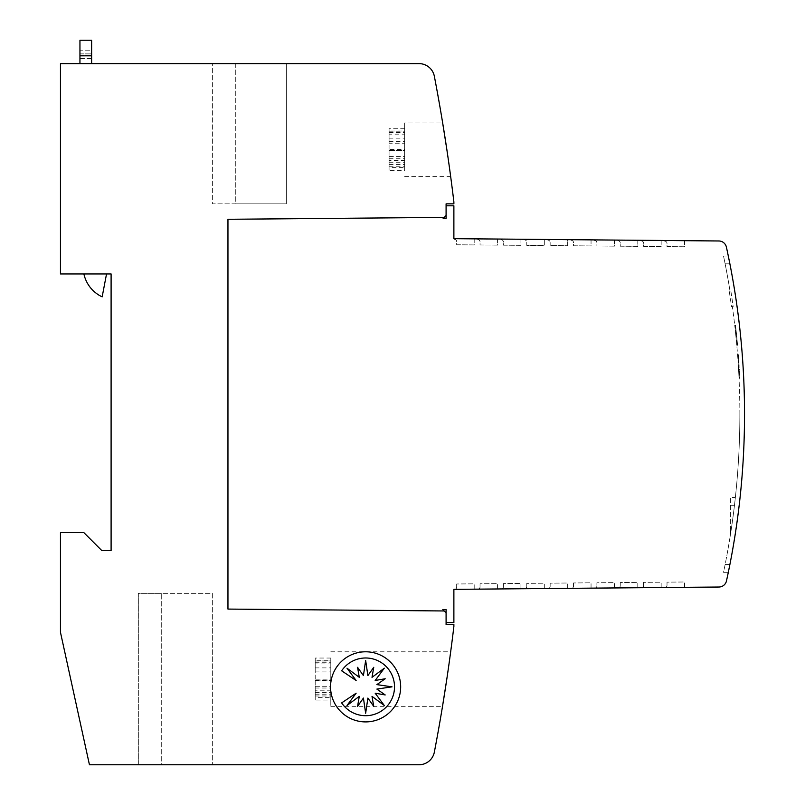 <?xml version="1.0" encoding="UTF-8"?>
<svg xmlns="http://www.w3.org/2000/svg" width="805" height="805" viewBox="0 0 805 805"><rect width="100%" height="100%" fill="white"/><g stroke="black" fill="none" stroke-linecap="round" stroke-linejoin="round"><path stroke-width="0.6" stroke-dasharray="4.03 3.02" d="M446.091 622.577L446.091 612.836L446.091 622.577L453.879 622.577L453.879 589.341L718.946 587.026A7.788 7.788 0 0 0 726.482 580.908A779.029 779.029 0 0 0 744.534 414.183A779.029 779.029 0 0 1 729.883 564.536A779.029 779.029 0 0 0 729.883 263.829A779.029 779.029 0 0 1 744.534 414.183A779.029 779.029 0 0 0 726.402 247.105A7.788 7.788 0 0 0 718.865 240.977L453.879 238.672L453.879 205.798L446.091 205.798L446.091 215.529L446.091 205.798M736.726 344.641A774.36 774.36 0 0 0 735.136 328.792A774.36 774.36 0 0 0 734.744 325.29A774.36 774.36 0 0 1 736.726 344.641A774.36 774.36 0 0 0 734.744 325.29A774.36 774.36 0 0 1 736.726 344.641A774.36 774.36 0 0 0 736.404 341.129A774.36 774.36 0 0 1 736.726 344.641A774.36 774.36 0 0 0 734.744 325.29A774.36 774.36 0 0 1 736.404 341.129A774.36 774.36 0 0 0 735.971 336.651A774.36 774.36 0 0 0 735.136 328.792A774.36 774.36 0 0 0 734.744 325.29A774.36 774.36 0 0 1 736.726 344.641L737.511 344.641A774.36 774.36 0 0 0 735.911 328.792A774.36 774.36 0 0 0 735.518 325.29A774.36 774.36 0 0 1 737.511 344.641A774.36 774.36 0 0 0 735.518 325.29A774.36 774.36 0 0 1 737.511 344.641A774.36 774.36 0 0 0 737.189 341.129A774.36 774.36 0 0 1 737.511 344.641A774.36 774.36 0 0 0 737.189 341.129A774.36 774.36 0 0 0 735.518 325.29A774.36 774.36 0 0 1 737.189 341.129A774.36 774.36 0 0 0 736.746 336.651A774.36 774.36 0 0 0 735.911 328.792A774.36 774.36 0 0 0 735.518 325.29A774.36 774.36 0 0 1 737.511 344.641L736.726 344.641M738.386 366.386L738.638 370.713A774.36 774.36 0 0 1 738.839 374.486L738.386 366.386L739.161 366.386L738.346 354.663L739.161 366.386M734.905 326.75L735.69 326.75L735.559 325.663L734.784 325.663L736.786 345.244L737.561 345.244L736.625 335.454L735.961 329.175L735.176 329.175L735.267 330.01L736.052 330.01M736.676 344.057L736.545 342.598M736.615 343.423L736.323 340.324L737.108 340.324L737.4 343.423L736.615 343.423M736.263 339.68L736.374 340.817M736.384 340.907L737.159 340.907L737.239 341.743L736.464 341.743L735.267 330.01M735.277 330.09L735.398 331.227M735.337 330.583L734.995 327.494L735.77 327.494L736.112 330.583L735.337 330.583M735.086 328.319L734.915 326.85M739.855 414.183A774.36 774.36 0 0 0 732.349 306.594L733.174 306.594A779.029 779.029 0 0 0 730.839 291.007L729.209 291.007L731.564 306.594L733.174 306.594A779.029 779.029 0 0 0 730.839 291.007L729.209 291.007L731.564 306.594L732.349 306.594A774.36 774.36 0 0 1 735.357 497.52L734.482 505.309L735.357 497.52A774.36 774.36 0 0 0 739.855 414.183M738.759 372.957L739.543 372.957M330.795 679.058L330.795 706.327L330.795 679.058M404.643 149.317L404.643 122.048L404.643 149.317M446.815 149.317L450.679 176.577L442.519 122.048L404.643 122.048M400.669 686.846A35.058 35.058 0 0 1 365.611 721.904A35.058 35.058 0 0 1 330.553 686.846A35.058 35.058 0 0 1 365.611 651.788A35.058 35.058 0 0 1 400.669 686.846M394.52 686.846A28.869 28.869 0 0 1 341.652 702.886L356.132 693.206L346.995 705.502L359.292 696.365L357.561 706.388L363.417 698.076L365.651 713.23L367.885 698.076L373.751 706.388L372.011 696.365L384.307 705.502L375.17 693.206L385.193 694.946L376.881 689.08L392.035 686.846L376.881 684.612L385.193 678.756L375.17 680.487L384.307 668.19L372.011 677.327L373.751 667.305L367.885 675.616L365.651 660.462L363.417 675.616L357.561 667.305L359.292 677.327L346.995 668.19L356.132 680.487L341.652 670.807A28.869 28.869 0 0 1 394.52 686.846M79.947 63.625L91.629 63.625L79.947 63.625L79.947 40.25M79.947 50.765L79.947 58.554L79.947 50.765L91.629 50.765L91.629 53.885L91.629 50.765L79.947 50.765M79.947 58.554L91.629 58.554L91.629 53.885L91.629 58.554L79.947 58.554M91.629 40.25L91.629 63.625M106.532 273.962L102.165 296.854A32.894 32.894 0 0 1 83.901 273.962A32.894 32.894 0 0 0 102.165 296.854L106.532 273.962L83.901 273.962L106.532 273.962L102.165 296.854A32.894 32.894 0 0 1 83.901 273.962L106.532 273.962L83.901 273.962M446.091 612.836L444.219 610.965L227.956 609.083L444.219 610.965L442.79 609.536L446.091 609.566L446.091 624.529L453.879 624.529L453.879 626.471A1791.779 1791.779 0 0 1 434.348 752.112A15.577 15.577 0 0 1 419.043 764.75L89.436 764.75L60.466 632.317L60.466 532.598L83.841 532.598L101.752 550.519L111.1 550.519L111.1 273.962L60.466 273.962L60.466 63.625L419.043 63.625A15.577 15.577 0 0 1 434.348 76.264A1791.779 1791.779 0 0 1 453.879 201.904L453.879 203.846L446.091 203.846L446.091 218.437L443.153 218.467L444.219 217.4L227.956 219.292L444.219 217.4L446.091 215.529M235.744 63.625L286.359 63.625L212.379 63.625L235.744 63.625L235.744 203.846L286.359 203.846L286.359 63.625L286.359 203.846L212.379 203.846L212.379 63.625L212.379 203.846L235.744 203.846L235.744 63.625M138.339 593.365L138.339 764.75L161.714 764.75L138.339 764.75L138.339 593.365L161.714 593.365L138.339 593.365M161.714 764.75L212.349 764.75L161.714 764.75L161.714 593.365L212.349 593.365L212.349 764.75L212.349 593.365L161.714 593.365L161.714 764.75M404.643 160.467L404.643 128.307L404.643 170.328L404.643 156.552L404.643 167.621L404.643 160.467L389.067 160.467L389.067 149.398L404.643 149.398M389.067 149.398L389.067 134.173L404.643 134.173M404.643 128.307L389.067 128.307L389.067 134.173M389.067 131.205L404.643 131.205M389.067 128.307L389.067 143.23L404.643 143.23M389.067 143.23L389.067 131.004L404.643 131.004M389.067 131.004L389.067 138.158L404.643 138.158M389.067 138.158L389.067 150.384L404.643 150.384M389.067 150.384L389.067 164.451L404.643 164.451M389.067 164.451L389.067 170.328L404.643 170.328M389.067 170.328L389.067 156.552L404.643 156.552M389.067 156.552L389.067 167.621L404.643 167.621M389.067 160.467L389.067 167.621M330.795 690.207L330.795 658.047L330.795 700.068L330.795 686.293L330.795 697.371L330.795 690.207L315.208 690.207L315.208 679.138L330.795 679.138M315.208 679.138L315.208 663.924L330.795 663.924M330.795 658.047L315.208 658.047L315.208 663.924M315.208 660.945L330.795 660.945M315.208 658.047L315.208 672.97L330.795 672.97M315.208 672.97L315.208 660.744L330.795 660.744M315.208 660.744L315.208 667.898L330.795 667.898M315.208 667.898L315.208 680.124L330.795 680.124M315.208 680.124L315.208 694.192L330.795 694.192M315.208 694.192L315.208 700.068L330.795 700.068M315.208 700.068L315.208 686.293L330.795 686.293M315.208 686.293L315.208 697.371L330.795 697.371M315.208 690.207L315.208 697.371M730.145 536.472L730.437 534.631L730.145 536.472A774.36 774.36 0 0 0 734.482 505.309A774.36 774.36 0 0 1 731.353 528.674L730.437 534.631L730.437 528.674L730.437 534.631L731.353 528.674A774.36 774.36 0 0 0 734.482 505.309A774.36 774.36 0 0 0 735.357 497.52L730.437 497.52L730.437 528.674L730.437 497.52L735.357 497.52A774.36 774.36 0 0 1 734.482 505.309A774.36 774.36 0 0 1 725.124 564.536L723.534 572.325L728.314 572.325L723.534 572.325L725.124 564.536A774.36 774.36 0 0 0 730.145 536.472M735.136 328.792L735.911 328.792L735.136 328.792M734.744 325.29L735.518 325.29L734.744 325.29M737.994 360.429L738.769 360.429M738.235 364.001L739.01 364.001L738.648 358.718L739.01 364.001L738.235 364.001M737.873 358.718L738.648 358.718L738.889 362.22L738.447 356.031L738.839 361.395L738.648 358.718L737.873 358.718M738.115 362.22L738.889 362.22L738.115 362.22M738.054 361.395L738.839 361.395M737.672 356.031L738.447 356.031M738.074 361.656L738.859 361.656M737.863 358.587L738.638 358.587M737.893 359.1L738.678 359.1M738.145 362.693L738.92 362.693M738.326 365.47L739.101 365.47M738.437 367.322L739.221 367.322M738.588 369.807L739.362 369.807M738.547 369.133L739.322 369.133M738.819 374.063L739.594 374.063M738.638 370.713L739.413 370.713A774.36 774.36 0 0 1 739.624 374.486L739.413 370.713L738.638 370.713M738.849 374.697L739.634 374.697L738.849 374.697M738.658 371.075L739.433 371.075L739.765 377.394L739.433 371.075L738.658 371.075M738.98 377.394L739.765 377.394M738.839 374.486L739.624 374.486M738.567 369.475L739.342 369.475M737.048 339.68L737.159 340.817M737.461 344.057L737.32 342.598M735.69 326.75L737.159 340.907M735.861 328.319L735.7 326.85M736.062 330.09L736.183 331.237M736.404 341.129L737.189 341.129L736.404 341.129M735.609 333.139L736.384 333.139L735.609 333.139M735.971 336.651L736.746 336.651L735.971 336.651M544.311 239.457L544.311 245.535L526.782 245.384L526.782 242.245A2.335 2.335 0 0 0 524.468 239.91L524.468 239.286L524.468 239.91A2.335 2.335 0 0 1 526.782 242.245L526.782 245.384L544.311 245.535L544.311 239.457L524.468 239.286L544.311 239.457M520.936 239.256L520.936 245.334L503.417 245.173L503.417 242.043A2.335 2.335 0 0 0 501.092 239.699L501.092 239.085L520.936 239.256L520.936 245.334L503.417 245.173L503.417 242.043A2.335 2.335 0 0 0 501.092 239.699L501.092 239.085L520.936 239.256M497.571 239.045L497.571 245.123L480.042 244.972L480.042 241.832A2.335 2.335 0 0 0 477.727 239.498L477.727 238.874L497.571 239.045L497.571 245.123L480.042 244.972L480.042 241.832A2.335 2.335 0 0 0 477.727 239.498L477.727 238.874L497.571 239.045M474.195 238.844L474.195 244.921L456.666 244.77L456.666 241.631A2.335 2.335 0 0 0 454.352 239.296L454.352 238.672L474.195 238.844L474.195 244.921L456.666 244.77L456.666 241.631A2.335 2.335 0 0 0 454.352 239.296L454.352 238.672L474.195 238.844M456.666 587.117A2.335 2.335 0 0 1 455.087 589.33A2.335 2.335 0 0 0 456.666 587.117L456.666 583.977L474.195 583.826L474.195 589.159L455.087 589.33L474.195 589.159L474.195 583.826L456.666 583.977L456.666 587.117M480.042 586.915A2.335 2.335 0 0 1 478.452 589.129A2.335 2.335 0 0 0 480.042 586.915L480.042 583.776L497.571 583.625L497.571 588.958L478.452 589.129L497.571 588.958L497.571 583.625L480.042 583.776L480.042 586.915M503.417 586.714A2.335 2.335 0 0 1 501.827 588.928A2.335 2.335 0 0 0 503.417 586.714L503.417 583.575L520.936 583.424L520.936 588.757L501.827 588.928L520.936 588.757L520.936 583.424L503.417 583.575L503.417 586.714M526.782 586.503A2.335 2.335 0 0 1 525.192 588.717A2.335 2.335 0 0 0 526.782 586.503L526.782 583.373L544.311 583.212L544.311 588.556L525.192 588.717L544.311 588.556L544.311 583.212L526.782 583.373L526.782 586.503M550.157 586.302A2.335 2.335 0 0 1 548.567 588.515A2.335 2.335 0 0 0 550.157 586.302L550.157 583.162L567.686 583.011L567.686 588.344L548.567 588.515L567.686 588.344L567.686 583.011L550.157 583.162L550.157 586.302M573.522 586.1A2.335 2.335 0 0 1 571.942 588.314A2.335 2.335 0 0 0 573.522 586.1L573.522 582.961L591.051 582.81L591.051 588.143L571.942 588.314L591.051 588.143L591.051 582.81L573.522 582.961L573.522 586.1M596.897 585.889A2.335 2.335 0 0 1 595.308 588.103A2.335 2.335 0 0 0 596.897 585.889L596.897 582.76L614.426 582.609L614.426 587.942L595.308 588.103L614.426 587.942L614.426 582.609L596.897 582.76L596.897 585.889M620.263 585.688A2.335 2.335 0 0 1 618.683 587.902A2.335 2.335 0 0 0 620.263 585.688L620.263 582.558L637.791 582.397L637.791 587.741L618.683 587.902L637.791 587.741L637.791 582.397L620.263 582.558L620.263 585.688M643.638 585.487A2.335 2.335 0 0 1 642.048 587.7A2.335 2.335 0 0 0 643.638 585.487L643.638 582.347L661.167 582.196L661.167 587.529L642.048 587.7L661.167 587.529L661.167 582.196L643.638 582.347L643.638 585.487M667.013 585.285A2.335 2.335 0 0 1 665.423 587.499A2.335 2.335 0 0 0 667.013 585.285L667.013 582.146L684.542 581.995L684.542 587.328L665.423 587.499L684.542 587.328L684.542 581.995L667.013 582.146L667.013 585.285M684.542 240.685L684.542 246.753L667.013 246.602L667.013 243.472A2.335 2.335 0 0 0 664.688 241.128L664.688 240.504L684.542 240.685L684.542 246.753L667.013 246.602L667.013 243.472A2.335 2.335 0 0 0 664.688 241.128L664.688 240.504L684.542 240.685M661.167 240.474L661.167 246.551L643.638 246.4L643.638 243.261A2.335 2.335 0 0 0 641.323 240.926L641.323 240.303L661.167 240.474L661.167 246.551L643.638 246.4L643.638 243.261A2.335 2.335 0 0 0 641.323 240.926L641.323 240.303L661.167 240.474M637.791 240.272L637.791 246.35L620.263 246.199L620.263 243.06A2.335 2.335 0 0 0 617.948 240.725L617.948 240.101L637.791 240.272L637.791 246.35L620.263 246.199L620.263 243.06A2.335 2.335 0 0 0 617.948 240.725L617.948 240.101L637.791 240.272M614.426 240.071L614.426 246.149L596.897 245.988L596.897 242.858A2.335 2.335 0 0 0 594.583 240.514L594.583 239.9L614.426 240.071L614.426 246.149L596.897 245.988L596.897 242.858A2.335 2.335 0 0 0 594.583 240.514L594.583 239.9L614.426 240.071M591.051 239.87L591.051 245.938L573.522 245.787L573.522 242.647A2.335 2.335 0 0 0 571.208 240.313L571.208 239.689L591.051 239.87L591.051 245.938L573.522 245.787L573.522 242.647A2.335 2.335 0 0 0 571.208 240.313L571.208 239.689L591.051 239.87M547.833 240.111L547.833 239.488L547.833 240.111A2.335 2.335 0 0 1 550.157 242.446A2.335 2.335 0 0 0 547.833 240.111M567.686 239.659L547.833 239.488L567.686 239.659L567.686 245.736L550.157 245.585L550.157 242.446L550.157 245.585L567.686 245.736L567.686 239.659M723.534 256.04L728.314 256.04L723.534 256.04L725.124 263.829L723.534 256.04M730.004 291.007A774.36 774.36 0 0 0 725.124 263.829L729.883 263.829L725.124 263.829A774.36 774.36 0 0 1 730.004 291.007M444.219 217.4L227.956 219.292L227.956 609.083L227.956 219.292L227.956 609.083L444.219 610.965M736.686 344.168L737.471 344.168M79.947 55.444L91.629 55.444L79.947 55.444M79.947 53.885L91.629 53.885L79.947 53.885M79.947 55.827L91.629 55.827M389.067 150.787L404.643 150.787M389.067 141.348L404.643 141.348M389.067 132.513L404.643 132.513M389.067 150.253L404.643 150.253M389.067 162.711L404.643 162.711M389.067 158.283L404.643 158.283M389.067 166.253L404.643 166.253M315.208 680.527L330.795 680.527M315.208 671.088L330.795 671.088M315.208 662.263L330.795 662.263M315.208 679.994L330.795 679.994M315.208 692.451L330.795 692.451M315.208 688.023L330.795 688.023M315.208 695.993L330.795 695.993M730.437 505.309L734.482 505.309L730.437 505.309M730.437 528.674L731.353 528.674L730.437 528.674M725.124 564.536L729.883 564.536L725.124 564.536M739.05 378.722L739.825 378.722M330.795 706.327L442.519 706.327M404.643 176.577L450.679 176.577M330.795 651.788L450.679 651.788M737.571 354.663L738.346 354.663"/><path stroke-width="1.21" d="M446.091 205.798L453.879 205.798L453.879 238.672L718.865 240.977A7.788 7.788 0 0 1 726.402 247.105A779.029 779.029 0 0 1 726.482 580.908A7.788 7.788 0 0 1 718.946 587.026L453.879 589.341L453.879 622.577L446.091 622.577M729.883 564.536L728.314 572.325L729.883 564.536M446.815 679.058L442.519 706.327L446.815 679.058M446.815 149.317L442.519 122.048M400.669 686.846A35.058 35.058 0 0 1 365.611 721.904A35.058 35.058 0 0 1 330.553 686.846A35.058 35.058 0 0 1 365.611 651.788A35.058 35.058 0 0 1 400.669 686.846M394.52 686.846A28.869 28.869 0 0 1 341.652 702.886L356.132 693.206L346.995 705.502L359.292 696.365L357.561 706.388L363.417 698.076L365.651 713.23L367.885 698.076L373.751 706.388L372.011 696.365L384.307 705.502L375.17 693.206L385.193 694.946L376.881 689.08L392.035 686.846L376.881 684.612L385.193 678.756L375.17 680.487L384.307 668.19L372.011 677.327L373.751 667.305L367.885 675.616L365.651 660.462L363.417 675.616L357.561 667.305L359.292 677.327L346.995 668.19L356.132 680.487L341.652 670.807A28.869 28.869 0 0 1 394.52 686.846M79.947 40.25L91.629 40.25L79.947 40.25L79.947 63.625M91.629 63.625L91.629 40.25M106.532 273.962L102.165 296.854A32.894 32.894 0 0 1 83.901 273.962M446.091 612.836L446.091 609.566L442.79 609.536L446.091 612.836L446.091 624.529L453.879 624.529L453.879 626.471A1791.779 1791.779 0 0 1 434.348 752.112A15.577 15.577 0 0 1 419.043 764.75L89.436 764.75L60.466 632.317L60.466 532.598L83.841 532.598L101.752 550.519L111.1 550.519L111.1 273.962L60.466 273.962L60.466 63.625L419.043 63.625A15.577 15.577 0 0 1 434.348 76.264A1791.779 1791.779 0 0 1 453.879 201.904L453.879 203.846L446.091 203.846L446.091 215.529L443.153 218.467L446.091 218.437L446.091 215.529M729.883 263.829L728.314 256.04L729.883 263.829M444.219 217.4L227.956 219.292L227.956 609.083L444.219 610.965M79.947 55.827L91.629 55.827"/></g></svg>

